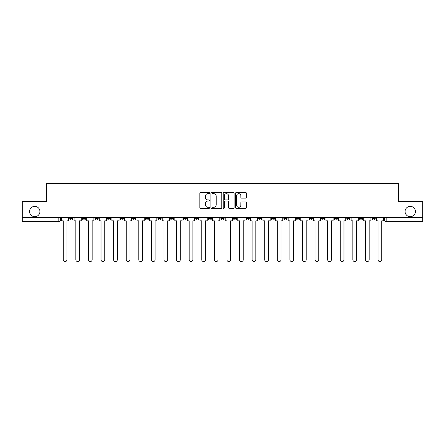 <?xml version="1.0" encoding="UTF-8"?>
<svg xmlns="http://www.w3.org/2000/svg" width="445" height="445" viewBox="0 0 445 445"><rect width="100%" height="100%" fill="white"/><g stroke="black" fill="none" stroke-linecap="round" stroke-linejoin="round"><path stroke-width="0.67" d="M209.584 193.097A0.556 0.556 0 0 0 209.033 192.54L200.612 192.54A0.79 0.79 0 0 0 199.822 193.336L199.822 207.598A0.79 0.79 0 0 0 200.612 208.388L209.033 208.388A0.556 0.556 0 0 0 209.584 207.832A0.556 0.556 0 0 0 209.033 207.281L207.943 207.281A2.536 2.536 0 0 1 205.406 204.744L205.406 203.554A2.536 2.536 0 0 1 207.943 201.018L209.033 201.018A0.556 0.556 0 0 0 209.584 200.467A0.556 0.556 0 0 0 209.033 199.911L207.943 199.911A2.536 2.536 0 0 1 205.406 197.374L205.406 196.189A2.536 2.536 0 0 1 207.943 193.653L209.033 193.653A0.556 0.556 0 0 0 209.584 193.097M405.072 211.525A5.168 5.168 0 0 0 410.24 216.687A5.168 5.168 0 0 0 415.407 211.525A5.168 5.168 0 0 0 410.24 206.358A5.168 5.168 0 0 0 405.072 211.525M29.593 211.525A5.168 5.168 0 0 0 34.76 216.687A5.168 5.168 0 0 0 39.928 211.525A5.168 5.168 0 0 0 34.76 206.358A5.168 5.168 0 0 0 29.593 211.525M371.981 218.384L371.981 217.494L371.981 218.384A1.613 1.613 0 0 0 373.594 219.997A1.613 1.613 0 0 1 371.981 218.384L375.207 218.384A1.613 1.613 0 0 1 373.594 219.997A1.613 1.613 0 0 0 375.207 218.384L375.207 217.494L375.207 218.384M334.206 218.384L334.206 217.494L334.206 218.384A1.613 1.613 0 0 0 335.819 219.997A1.613 1.613 0 0 1 334.206 218.384L337.438 218.384A1.613 1.613 0 0 1 335.819 219.997M321.618 218.384L321.618 217.494L321.618 218.384A1.613 1.613 0 0 0 323.231 219.997A1.613 1.613 0 0 1 321.618 218.384L324.844 218.384A1.613 1.613 0 0 1 323.231 219.997M283.843 217.494L283.843 218.384L287.07 218.384A1.613 1.613 0 0 1 285.456 219.997A1.613 1.613 0 0 1 283.843 218.384L283.843 217.494M271.25 217.494L271.25 218.384L274.482 218.384A1.613 1.613 0 0 1 272.863 219.997A1.613 1.613 0 0 1 271.25 218.384L271.25 217.494M208.293 217.494L208.293 218.384L211.525 218.384A1.613 1.613 0 0 1 209.907 219.997A1.613 1.613 0 0 1 208.293 218.384L208.293 217.494M170.518 217.494L170.518 218.384L173.75 218.384A1.613 1.613 0 0 1 172.137 219.997A1.613 1.613 0 0 1 170.518 218.384L170.518 217.494M145.337 217.494L145.337 218.384L148.569 218.384A1.613 1.613 0 0 1 146.95 219.997A1.613 1.613 0 0 1 145.337 218.384L145.337 217.494M132.749 217.494L132.749 218.384L135.975 218.384A1.613 1.613 0 0 1 134.362 219.997A1.613 1.613 0 0 1 132.749 218.384L132.749 217.494M107.562 218.384L107.562 217.494L107.562 218.384A1.613 1.613 0 0 0 109.181 219.997A1.613 1.613 0 0 1 107.562 218.384L110.794 218.384A1.613 1.613 0 0 1 109.181 219.997M82.381 218.384L82.381 217.494L82.381 218.384A1.613 1.613 0 0 0 83.994 219.997A1.613 1.613 0 0 1 82.381 218.384L85.612 218.384A1.613 1.613 0 0 1 83.994 219.997A1.613 1.613 0 0 0 85.612 218.384L85.612 217.494L85.612 218.384M245.651 198.131A0.79 0.79 0 0 0 246.447 197.335L246.447 193.336A0.79 0.79 0 0 0 245.651 192.54L236.306 192.54A0.79 0.79 0 0 0 235.511 193.336L235.511 207.598A0.79 0.79 0 0 0 236.306 208.388L245.651 208.388A0.79 0.79 0 0 0 246.447 207.598L246.447 202.764A0.79 0.79 0 0 0 245.651 201.969L241.652 201.969A0.79 0.79 0 0 0 240.862 202.764L240.862 205.162A2.119 2.119 0 0 1 238.743 207.281A2.119 2.119 0 0 1 236.623 205.162L236.623 195.772A2.119 2.119 0 0 1 238.743 193.653A2.119 2.119 0 0 1 240.862 195.772L240.862 197.335A0.79 0.79 0 0 0 241.652 198.131L245.651 198.131M22.25 217.494L22.25 201.435L46.302 201.435L46.302 183.435L398.698 183.435L398.698 201.435L422.75 201.435L422.75 217.494L22.25 217.494L22.25 219.997L60.425 219.997L60.425 217.494L60.425 219.997A1.613 1.613 0 0 1 58.812 221.61L22.25 221.61L22.25 219.997M221.805 193.336A0.79 0.79 0 0 0 221.015 192.54L211.664 192.54A0.79 0.79 0 0 0 210.874 193.336L210.874 207.598A0.79 0.79 0 0 0 211.664 208.388L221.015 208.388A0.79 0.79 0 0 0 221.805 207.598L221.805 193.336M223.985 192.54L233.336 192.54A0.79 0.79 0 0 1 234.126 193.336L234.126 207.598A0.79 0.79 0 0 1 233.336 208.388L229.331 208.388A0.79 0.79 0 0 1 228.541 207.598L228.541 201.813A0.79 0.79 0 0 0 227.751 201.018L225.092 201.018A0.79 0.79 0 0 0 224.302 201.813L224.302 207.832A0.556 0.556 0 0 1 223.746 208.388A0.556 0.556 0 0 1 223.195 207.832L223.195 193.336A0.79 0.79 0 0 1 223.985 192.54M384.575 217.494L384.575 219.997L422.75 219.997L422.75 221.61L386.188 221.61A1.613 1.613 0 0 1 384.575 219.997L384.575 217.494M422.75 217.494L422.75 219.997M362.619 217.494L362.619 218.384A1.613 1.613 0 0 1 361.006 219.997A1.613 1.613 0 0 1 359.388 218.384A1.613 1.613 0 0 0 361.006 219.997A1.613 1.613 0 0 0 362.619 218.384L362.619 217.494M359.388 217.494L359.388 218.384L362.619 218.384M350.026 217.494L350.026 218.384A1.613 1.613 0 0 1 348.413 219.997A1.613 1.613 0 0 1 346.8 218.384A1.613 1.613 0 0 0 348.413 219.997A1.613 1.613 0 0 0 350.026 218.384L346.8 218.384L346.8 217.494M337.438 217.494L337.438 218.384L337.438 217.494M324.844 217.494L324.844 218.384L324.844 217.494M309.025 217.494L309.025 218.384L312.251 218.384L312.251 217.494L312.251 218.384A1.613 1.613 0 0 1 310.638 219.997A1.613 1.613 0 0 1 309.025 218.384A1.613 1.613 0 0 0 310.638 219.997M299.663 218.384L299.663 217.494L299.663 218.384A1.613 1.613 0 0 1 298.05 219.997A1.613 1.613 0 0 1 296.431 218.384L299.663 218.384A1.613 1.613 0 0 1 298.05 219.997M296.431 217.494L296.431 218.384M287.07 217.494L287.07 218.384M274.482 217.494L274.482 218.384M261.888 217.494L261.888 218.384A1.613 1.613 0 0 1 260.275 219.997A1.613 1.613 0 0 1 258.662 218.384L261.888 218.384M258.662 217.494L258.662 218.384M249.295 217.494L249.295 218.384A1.613 1.613 0 0 1 247.681 219.997A1.613 1.613 0 0 1 246.068 218.384L249.295 218.384A1.613 1.613 0 0 1 247.681 219.997M246.068 217.494L246.068 218.384M236.707 217.494L236.707 218.384A1.613 1.613 0 0 1 235.094 219.997A1.613 1.613 0 0 1 233.475 218.384L236.707 218.384M233.475 217.494L233.475 218.384M224.113 217.494L224.113 218.384A1.613 1.613 0 0 1 222.5 219.997A1.613 1.613 0 0 1 220.887 218.384A1.613 1.613 0 0 0 222.5 219.997M220.887 217.494L220.887 218.384L224.113 218.384M211.525 217.494L211.525 218.384A1.613 1.613 0 0 1 209.907 219.997M198.932 217.494L198.932 218.384A1.613 1.613 0 0 1 197.319 219.997A1.613 1.613 0 0 1 195.705 218.384L198.932 218.384M195.705 217.494L195.705 218.384M186.338 217.494L186.338 218.384A1.613 1.613 0 0 1 184.725 219.997A1.613 1.613 0 0 1 183.112 218.384L186.338 218.384L186.338 217.494M183.112 217.494L183.112 218.384M173.75 217.494L173.75 218.384M161.157 217.494L161.157 218.384A1.613 1.613 0 0 1 159.544 219.997A1.613 1.613 0 0 1 157.931 218.384L161.157 218.384L161.157 217.494M157.931 217.494L157.931 218.384M148.569 218.384L148.569 217.494L148.569 218.384A1.613 1.613 0 0 1 146.95 219.997M135.975 218.384L135.975 217.494L135.975 218.384A1.613 1.613 0 0 1 134.362 219.997M123.382 217.494L123.382 218.384A1.613 1.613 0 0 1 121.769 219.997A1.613 1.613 0 0 1 120.156 218.384A1.613 1.613 0 0 0 121.769 219.997A1.613 1.613 0 0 0 123.382 218.384L123.382 217.494M120.156 217.494L120.156 218.384L123.382 218.384M110.794 217.494L110.794 218.384M98.2 217.494L98.2 218.384A1.613 1.613 0 0 1 96.587 219.997A1.613 1.613 0 0 1 94.974 218.384L98.2 218.384M94.974 217.494L94.974 218.384M73.019 217.494L73.019 218.384A1.613 1.613 0 0 1 71.406 219.997A1.613 1.613 0 0 1 69.793 218.384A1.613 1.613 0 0 0 71.406 219.997A1.613 1.613 0 0 0 73.019 218.384L73.019 217.494M69.793 217.494L69.793 218.384L73.019 218.384M58.812 217.494L58.812 221.61A1.613 1.613 0 0 0 60.425 219.997M212.538 193.653A0.556 0.556 0 0 0 211.981 194.209L211.981 206.725A0.556 0.556 0 0 0 212.538 207.281L213.683 207.281A2.536 2.536 0 0 0 216.22 204.744L216.22 196.189A2.536 2.536 0 0 0 213.683 193.653L212.538 193.653M228.541 195.811A2.119 2.119 0 0 0 226.422 193.692A2.119 2.119 0 0 0 224.302 195.811L224.302 199.121A0.79 0.79 0 0 0 225.092 199.911L227.751 199.911A0.79 0.79 0 0 0 228.541 199.121L228.541 195.811M61.516 219.997L61.516 220.803L63.251 220.803L63.251 259.708A1.858 1.858 0 0 0 65.109 261.565A1.858 1.858 0 0 0 66.967 259.708L66.967 220.803L68.702 220.803L68.702 219.997L61.516 219.997L61.516 217.494M68.702 219.997L68.702 217.494M74.109 219.997L74.109 220.803L75.845 220.803L75.845 259.708A1.858 1.858 0 0 0 77.703 261.565A1.858 1.858 0 0 0 79.555 259.708L79.555 220.803L81.29 220.803L81.29 219.997L74.109 219.997L74.109 217.494M81.29 219.997L81.29 217.494M86.697 219.997L86.697 220.803L88.433 220.803L88.433 259.708A1.858 1.858 0 0 0 90.29 261.565A1.858 1.858 0 0 0 92.148 259.708L92.148 220.803L93.884 220.803L93.884 219.997L86.697 219.997L86.697 217.494M93.884 219.997L93.884 217.494M99.291 219.997L99.291 220.803L101.026 220.803L101.026 259.708A1.858 1.858 0 0 0 102.884 261.565A1.858 1.858 0 0 0 104.742 259.708L104.742 220.803L106.472 220.803L106.472 219.997L99.291 219.997L99.291 217.494M106.472 219.997L106.472 217.494M111.884 219.997L111.884 220.803L113.62 220.803L113.62 259.708A1.858 1.858 0 0 0 115.472 261.565A1.858 1.858 0 0 0 117.33 259.708L117.33 220.803L119.065 220.803L119.065 219.997L111.884 219.997L111.884 217.494M119.065 219.997L119.065 217.494M124.472 219.997L124.472 220.803L126.208 220.803L126.208 259.708A1.858 1.858 0 0 0 128.065 261.565A1.858 1.858 0 0 0 129.923 259.708L129.923 220.803L131.659 220.803L131.659 219.997L124.472 219.997L124.472 217.494M131.659 219.997L131.659 217.494M137.066 219.997L137.066 220.803L138.801 220.803L138.801 259.708A1.858 1.858 0 0 0 140.659 261.565A1.858 1.858 0 0 0 142.511 259.708L142.511 220.803L144.247 220.803L144.247 219.997L137.066 219.997L137.066 217.494M144.247 219.997L144.247 217.494M149.654 219.997L149.654 220.803L151.389 220.803L151.389 259.708A1.858 1.858 0 0 0 153.247 261.565A1.858 1.858 0 0 0 155.105 259.708L155.105 220.803L156.84 220.803L156.84 219.997L149.654 219.997L149.654 217.494M156.84 219.997L156.84 217.494M162.247 219.997L162.247 220.803L163.983 220.803L163.983 259.708A1.858 1.858 0 0 0 165.84 261.565A1.858 1.858 0 0 0 167.698 259.708L167.698 220.803L169.428 220.803L169.428 219.997L162.247 219.997L162.247 217.494M169.428 219.997L169.428 217.494M174.84 219.997L174.84 220.803L176.576 220.803L176.576 259.708A1.858 1.858 0 0 0 178.428 261.565A1.858 1.858 0 0 0 180.286 259.708L180.286 220.803L182.022 220.803L182.022 219.997L174.84 219.997L174.84 217.494M182.022 219.997L182.022 217.494M187.428 219.997L187.428 220.803L189.164 220.803L189.164 259.708A1.858 1.858 0 0 0 191.022 261.565A1.858 1.858 0 0 0 192.88 259.708L192.88 220.803L194.615 220.803L194.615 219.997L187.428 219.997L187.428 217.494M194.615 219.997L194.615 217.494M200.022 219.997L200.022 220.803L201.757 220.803L201.757 259.708A1.858 1.858 0 0 0 203.615 261.565A1.858 1.858 0 0 0 205.468 259.708L205.468 220.803L207.203 220.803L207.203 219.997L200.022 219.997L200.022 217.494M207.203 219.997L207.203 217.494M212.61 219.997L212.61 220.803L214.345 220.803L214.345 259.708A1.858 1.858 0 0 0 216.203 261.565A1.858 1.858 0 0 0 218.061 259.708L218.061 220.803L219.797 220.803L219.797 219.997L212.61 219.997L212.61 217.494M219.797 219.997L219.797 217.494M225.203 219.997L225.203 220.803L226.939 220.803L226.939 259.708A1.858 1.858 0 0 0 228.797 261.565A1.858 1.858 0 0 0 230.655 259.708L230.655 220.803L232.39 220.803L232.39 219.997L225.203 219.997L225.203 217.494M232.39 219.997L232.39 217.494M237.797 219.997L237.797 220.803L239.532 220.803L239.532 259.708A1.858 1.858 0 0 0 241.385 261.565A1.858 1.858 0 0 0 243.243 259.708L243.243 220.803L244.978 220.803L244.978 219.997L237.797 219.997L237.797 217.494M244.978 219.997L244.978 217.494M250.385 219.997L250.385 220.803L252.12 220.803L252.12 259.708A1.858 1.858 0 0 0 253.978 261.565A1.858 1.858 0 0 0 255.836 259.708L255.836 220.803L257.572 220.803L257.572 219.997L250.385 219.997L250.385 217.494M257.572 219.997L257.572 217.494M262.978 219.997L262.978 220.803L264.714 220.803L264.714 259.708A1.858 1.858 0 0 0 266.572 261.565A1.858 1.858 0 0 0 268.424 259.708L268.424 220.803L270.16 220.803L270.16 219.997L262.978 219.997L262.978 217.494M270.16 219.997L270.16 217.494M275.572 219.997L275.572 220.803L277.302 220.803L277.302 259.708A1.858 1.858 0 0 0 279.16 261.565A1.858 1.858 0 0 0 281.017 259.708L281.017 220.803L282.753 220.803L282.753 219.997L275.572 219.997L275.572 217.494M282.753 219.997L282.753 217.494M288.16 219.997L288.16 220.803L289.895 220.803L289.895 259.708A1.858 1.858 0 0 0 291.753 261.565A1.858 1.858 0 0 0 293.611 259.708L293.611 220.803L295.347 220.803L295.347 219.997L288.16 219.997L288.16 217.494M295.347 219.997L295.347 217.494M300.753 219.997L300.753 220.803L302.489 220.803L302.489 259.708A1.858 1.858 0 0 0 304.341 261.565A1.858 1.858 0 0 0 306.199 259.708L306.199 220.803L307.934 220.803L307.934 219.997L300.753 219.997L300.753 217.494M307.934 219.997L307.934 217.494M313.341 219.997L313.341 220.803L315.077 220.803L315.077 259.708A1.858 1.858 0 0 0 316.935 261.565A1.858 1.858 0 0 0 318.792 259.708L318.792 220.803L320.528 220.803L320.528 219.997L313.341 219.997L313.341 217.494M320.528 219.997L320.528 217.494M325.935 219.997L325.935 220.803L327.67 220.803L327.67 259.708A1.858 1.858 0 0 0 329.528 261.565A1.858 1.858 0 0 0 331.38 259.708L331.38 220.803L333.116 220.803L333.116 219.997L325.935 219.997L325.935 217.494M333.116 219.997L333.116 217.494M338.528 219.997L338.528 220.803L340.258 220.803L340.258 259.708A1.858 1.858 0 0 0 342.116 261.565A1.858 1.858 0 0 0 343.974 259.708L343.974 220.803L345.709 220.803L345.709 219.997L338.528 219.997L338.528 217.494M345.709 219.997L345.709 217.494M351.116 219.997L351.116 220.803L352.852 220.803L352.852 259.708A1.858 1.858 0 0 0 354.709 261.565A1.858 1.858 0 0 0 356.567 259.708L356.567 220.803L358.303 220.803L358.303 219.997L351.116 219.997L351.116 217.494M358.303 219.997L358.303 217.494M363.71 219.997L363.71 220.803L365.445 220.803L365.445 259.708A1.858 1.858 0 0 0 367.297 261.565A1.858 1.858 0 0 0 369.155 259.708L369.155 220.803L370.891 220.803L370.891 219.997L363.71 219.997L363.71 217.494M370.891 219.997L370.891 217.494M376.298 219.997L376.298 220.803L378.033 220.803L378.033 259.708A1.858 1.858 0 0 0 379.891 261.565A1.858 1.858 0 0 0 381.749 259.708L381.749 220.803L383.484 220.803L383.484 219.997L376.298 219.997L376.298 217.494M383.484 219.997L383.484 217.494M386.188 217.494L386.188 221.61"/></g></svg>
